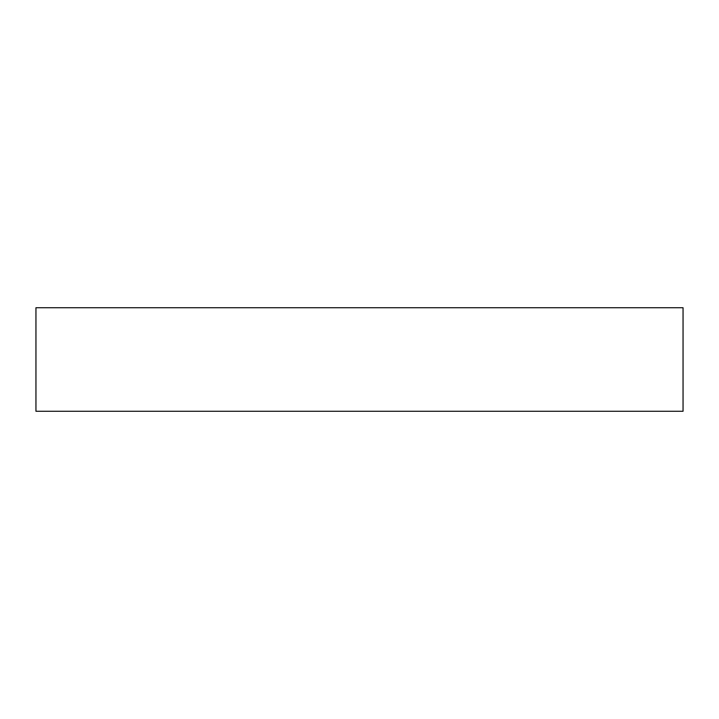 <?xml version="1.0" encoding="UTF-8"?>
<svg xmlns="http://www.w3.org/2000/svg" width="719" height="719" viewBox="0 0 719 719"><rect width="100%" height="100%" fill="white"/><g stroke="black" fill="none" stroke-linecap="round" stroke-linejoin="round"><path stroke-width="1.08" d="M683.05 411.268L35.95 411.268L35.95 307.732L683.05 307.732L683.05 411.268"/></g></svg>
